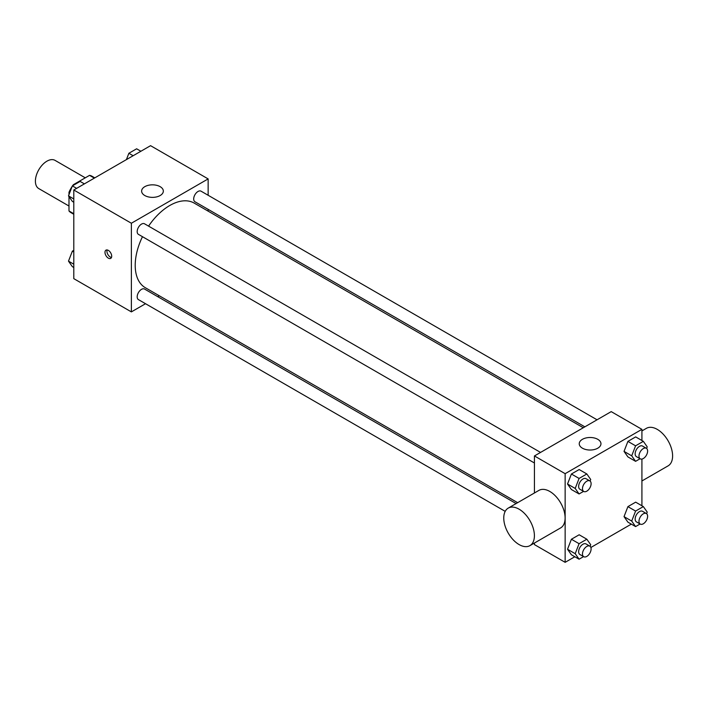<?xml version="1.0" encoding="UTF-8"?>
<svg xmlns="http://www.w3.org/2000/svg" width="708" height="708" viewBox="0 0 708 708"><rect width="100%" height="100%" fill="white"/><g stroke="black" fill="none" stroke-linecap="round" stroke-linejoin="round"><path stroke-width="1.06" d="M85.279 177.823L55.056 160.38A16.284 9.399 120 0 0 42.507 164.743A16.284 9.399 120 0 0 35.4 181.133A16.284 9.399 120 0 0 38.772 188.585L68.986 206.028M73.924 185L73.384 184.691L89.544 175.354A21.019 12.133 120 0 1 91.978 176.221L94.81 177.858M73.791 213.727L68.986 210.957A21.019 12.133 120 0 0 70.95 212.63L73.791 214.267M68.986 210.957L68.986 196.603M68.986 194.603L68.986 192.302A21.019 12.133 120 0 1 72.172 186.399M73.384 184.691A21.019 12.133 120 0 0 72.614 185.753M69.72 192.718L68.986 192.302M94.341 178.124L89.544 175.354M145.538 303.714L131.369 311.892L73.791 278.651L73.791 189.992L150.565 145.671L208.143 178.912L208.143 195.275M159.282 295.776L157.742 296.67M142.467 236.693A48.861 28.205 120 0 0 135.21 265.35A48.861 28.205 120 0 0 145.326 287.714L517.645 502.671M583.295 427.738L194.187 203.09A48.861 28.205 120 0 0 148.565 226.126M208.143 209.364L208.143 211.143M131.369 311.892L131.369 223.241L208.143 178.912M597.048 419.8L201.063 191.187A6.098 3.522 120 0 0 196.355 192.815A6.098 3.522 120 0 0 193.691 198.957A6.098 3.522 120 0 0 194.957 201.753L584.843 426.844M516.105 503.565L144.556 289.05A6.098 3.522 120 0 0 139.848 290.687A6.098 3.522 120 0 0 137.184 296.829A6.098 3.522 120 0 0 138.449 299.626L505.202 511.362M534.434 462.997L138.449 234.375A6.098 3.522 -60 0 1 138.449 227.33A6.098 3.522 -60 0 1 144.556 223.808L540.54 452.421M131.369 223.241L73.791 189.992M144.804 195.532A10.859 6.266 180 0 1 141.627 191.107A10.859 6.266 180 0 1 152.486 184.832A10.859 6.266 180 0 1 163.336 191.107A10.859 6.266 180 0 1 156.636 196.895A10.859 6.266 180 0 1 144.804 195.532M111.696 256.207A4.752 2.744 60 0 1 110.713 258.385A4.752 2.744 60 0 1 105.961 255.641A4.752 2.744 60 0 1 105.961 250.154A4.752 2.744 60 0 1 109.625 251.429A4.752 2.744 60 0 1 111.696 256.207M111.475 257.464A4.752 2.744 60 0 1 107.899 254.526A4.752 2.744 60 0 1 107.138 249.951M574.816 556.745L565.143 562.329L534.434 544.602L534.434 543.027M534.434 492.98L534.434 455.952L611.208 411.622L641.917 429.349L641.917 440.518M631.324 524.124L590.888 547.47M627.908 456.899L624.031 451.385L627.908 441.385L635.669 436.907L627.908 441.385L624.031 451.385L627.908 456.899L635.589 461.333L631.704 455.819L635.589 445.819L643.342 441.341L647.218 446.863L646.608 448.447M571.4 554.771L567.524 549.258L571.4 539.257L579.162 534.779L571.4 539.257L567.524 549.258L571.4 554.771L579.082 559.205L575.197 553.691L579.082 543.691L586.835 539.213L590.711 544.735L590.1 546.31M641.917 459.076L641.917 505.769M565.143 562.329L565.143 473.679L641.917 429.349M627.908 522.15L624.031 516.636L627.908 506.636L635.669 502.158L627.908 506.636L624.031 516.636L627.908 522.15L635.589 526.584L631.704 521.061L635.589 511.07L643.342 506.592L647.218 512.105L646.608 513.689M571.4 489.529L567.524 484.006L571.4 474.015L579.162 469.537L571.4 474.015L567.524 484.006L571.4 489.529L579.082 493.954L575.197 488.44L579.082 478.44L586.835 473.962L590.711 479.484L590.1 481.068M565.143 473.679L534.434 455.952M582.418 448.191A10.859 6.266 180 0 1 579.241 443.757A10.859 6.266 180 0 1 590.1 437.491A10.859 6.266 180 0 1 600.959 443.757A10.859 6.266 180 0 1 594.251 449.553A10.859 6.266 180 0 1 582.418 448.191M508.247 508.105L538.956 490.37A21.674 12.514 60 0 1 555.656 496.175A21.674 12.514 60 0 1 565.117 517.99A21.674 12.514 60 0 1 560.63 527.911L529.92 545.638A21.674 12.514 60 0 1 508.247 533.124A21.674 12.514 60 0 1 508.247 508.105A21.674 12.514 60 0 1 524.947 513.911A21.674 12.514 60 0 1 534.407 535.717A21.674 12.514 60 0 1 529.92 545.638M641.917 480.971L668.113 465.855A21.674 12.514 -120 0 0 668.113 440.827A21.674 12.514 -120 0 0 646.439 428.313L641.917 430.924M583.578 491.361L579.082 493.954M589.844 480.891L586.012 478.679A6.098 3.522 120 0 0 581.303 480.316A6.098 3.522 120 0 0 578.64 486.449A6.098 3.522 120 0 0 579.905 489.246L583.746 491.467A6.098 3.522 120 0 0 589.844 487.936A6.098 3.522 120 0 0 589.844 480.891A6.098 3.522 120 0 0 585.144 482.529A6.098 3.522 120 0 0 582.48 488.67A6.098 3.522 120 0 0 583.746 491.467M575.197 488.44L567.524 484.006M579.082 478.44L571.4 474.015M586.835 473.962L579.162 469.537M640.076 458.74L635.589 461.333M646.351 448.27L642.519 446.058A6.098 3.522 120 0 0 637.811 447.686A6.098 3.522 120 0 0 635.147 453.828A6.098 3.522 120 0 0 636.412 456.625L640.253 458.837A6.098 3.522 120 0 0 646.351 455.315A6.098 3.522 120 0 0 646.351 448.27A6.098 3.522 120 0 0 641.652 449.907A6.098 3.522 120 0 0 638.988 456.049A6.098 3.522 120 0 0 640.253 458.837M631.704 455.819L624.031 451.385M635.589 445.819L627.908 441.385M643.342 441.341L635.669 436.907M583.578 556.612L579.082 559.205M589.844 546.142L586.012 543.93A6.098 3.522 120 0 0 581.303 545.558A6.098 3.522 120 0 0 578.64 551.7A6.098 3.522 120 0 0 579.905 554.497L583.746 556.709A6.098 3.522 120 0 0 589.844 553.187A6.098 3.522 120 0 0 589.844 546.142A6.098 3.522 120 0 0 585.144 547.78A6.098 3.522 120 0 0 582.48 553.922A6.098 3.522 120 0 0 583.746 556.709M575.197 553.691L567.524 549.258M579.082 543.691L571.4 539.257M586.835 539.213L579.162 534.779M640.076 523.991L635.589 526.584M646.351 513.521L642.519 511.3A6.098 3.522 120 0 0 637.811 512.937A6.098 3.522 120 0 0 635.147 519.079A6.098 3.522 120 0 0 636.412 521.867L640.253 524.088A6.098 3.522 120 0 0 646.351 520.566A6.098 3.522 120 0 0 646.351 513.521A6.098 3.522 120 0 0 641.652 515.15A6.098 3.522 120 0 0 638.988 521.292A6.098 3.522 120 0 0 640.253 524.088M631.704 521.061L624.031 516.636M635.589 511.07L627.908 506.636M643.342 506.592L635.669 502.158M73.791 202.231L72.366 201.408L68.49 195.895L72.366 185.894L80.119 181.416L84.385 183.876M73.791 198.948L68.49 195.895M76.623 188.355L72.366 185.894M126.413 159.61L128.874 153.273L136.626 148.795L140.892 151.255M133.131 155.733L128.874 153.273M73.791 267.482L72.366 266.659L68.49 261.137L72.366 251.145L73.791 250.322M73.791 264.199L68.49 261.137M73.791 251.968L72.366 251.145"/></g></svg>
